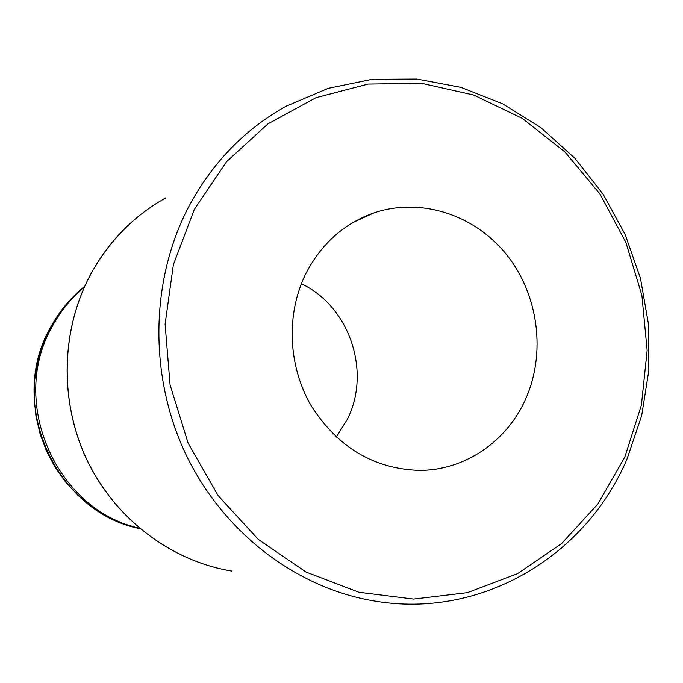 <?xml version="1.0" encoding="UTF-8"?>
<svg xmlns="http://www.w3.org/2000/svg" width="683" height="683" viewBox="0 0 683 683"><rect width="100%" height="100%" fill="white"/><g stroke="black" fill="none" stroke-linecap="round" stroke-linejoin="round"><path stroke-width="1.02" d="M525.253 399.837C546.298 353.64 538.691 294.902 506.666 254.785C474.659 214.693 420.583 196.952 373.652 212.994C343.865 223.648 321.266 243.848 305.856 273.61C285.929 313.787 287.902 365.712 311.141 405.685C337.735 447.339 373.84 468.905 419.456 470.391C464.619 470.425 506.47 441.773 525.253 399.837M301.348 283.752C349.474 306.317 371.492 371.543 347.357 419.277L336.267 437.137M139.563 528.309C56.535 510.346 8.845 402.432 51.874 327.2C60.258 311.474 71.152 297.976 84.555 286.715M50.107 328.25C6.736 403.935 56.083 512.455 139.955 528.642L123.094 523.537L106.949 516.203L91.812 506.735L77.964 495.303L65.653 482.078L55.118 467.292L46.564 451.215L40.143 434.123L35.977 416.323L34.15 398.155L34.688 379.936L37.565 362.007L42.739 344.684L50.081 328.267C58.9 311.755 70.469 297.745 84.769 286.245C70.469 297.754 58.909 311.755 50.107 328.25M194.322 209.442L173.388 264.594L165.098 324.203L170.084 384.896L188.115 443.156L218.133 495.636L258.285 539.391L306.155 572.115L358.925 592.263L413.633 599.093L467.377 592.656L517.475 573.711L561.605 543.583L597.864 504.02L624.791 457.106L641.405 405.113L647.143 350.413L641.892 295.415L625.918 242.482L599.896 193.921L564.858 151.882L522.222 118.355L473.763 95.039L421.599 83.3L368.12 84.06L315.956 97.695L267.856 123.913L226.491 161.743L194.322 209.442M626.866 459.369C585.562 556.56 480.755 619.464 374.164 600.972C296.55 588.106 223.606 532.834 186.109 454.861C148.868 376.794 150.098 281.319 188.243 207.641C211.978 162.981 244.702 129.121 286.425 106.078L328.267 88.32L372.286 79.279L416.963 79.032L460.863 87.356L502.603 103.799L540.945 127.687L574.77 158.157L603.14 194.22L625.252 234.721L640.5 278.459L648.449 324.109L648.85 370.34L641.653 415.776L627.003 459.053M165.764 197.874C133.484 215.913 108.221 241.85 89.977 275.684C60.625 331.477 59.455 402.765 87.544 461.102C115.845 519.345 171.356 560.974 231.417 571.031C171.459 560.991 115.922 519.49 87.552 461.238C59.387 402.902 60.556 331.528 89.917 275.753C100.102 256.552 112.917 239.682 128.37 225.151M363.774 216.912L364.304 217.305M352.769 222.624L373.652 212.994"/></g></svg>
